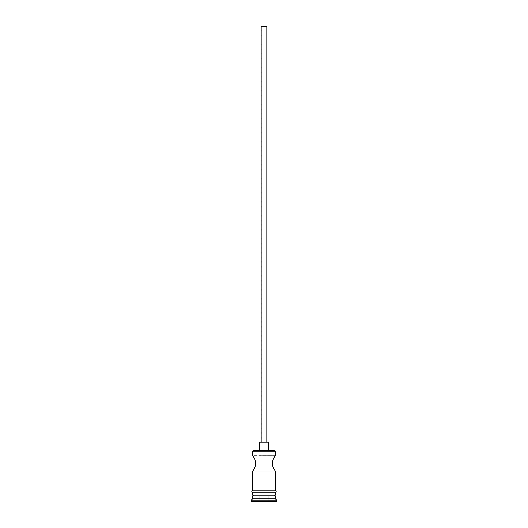 <?xml version="1.0" encoding="UTF-8"?>
<svg xmlns="http://www.w3.org/2000/svg" width="528" height="528" viewBox="0 0 528 528"><rect width="100%" height="100%" fill="white"/><g stroke="black" fill="none" stroke-linecap="round" stroke-linejoin="round"><path stroke-width="0.4" stroke-dasharray="2.64 1.98" d="M255.75 462.673L254.707 459.076L252.688 455.638L262.04 455.677L261.881 26.4L266.119 26.4L266.119 455.638L262.04 455.677L275.312 455.638L272.758 460.376L272.217 463.412L272.758 466.442L275.312 471.194L252.688 471.194L253.572 469.841M261.169 442.2L268.244 442.2L261.169 442.2M259.756 450.688L274.751 450.688L259.756 450.688M254.417 458.482L253.565 456.984M255.552 465.373L255.638 461.842L254.12 457.934M254.998 467.089L255.783 463.412M254.707 467.755L255.242 466.448M273.002 467.089L274.435 469.841M274.468 495.092L252.688 495.092L274.468 495.092M252.688 490.849L275.458 490.849L252.688 490.849M275.312 492.268L252.688 492.268L275.312 492.268M275.458 492.268L252.542 492.268L275.458 492.268M251.269 501.6L276.731 501.6L251.269 501.6M264 501.6L258.628 501.6L269.372 501.6L264 501.6L264 501.032L268.811 501.032L268.811 495.944L264 495.944L264 501.032L264 495.944L268.811 495.944L268.811 501.032L268.811 495.944L268.811 501.032L259.189 501.032L259.189 495.944L264 495.944L264 501.032L264 495.944L259.189 495.944L259.189 501.032L259.189 495.944L259.189 501.032L268.811 501.032L269.372 501.6L268.811 501.032L269.372 501.6L264 501.6L269.372 501.6L268.811 501.032L258.628 501.6L259.189 501.032L264 501.032L264 501.6L264 501.032L259.189 501.032L258.628 501.6L264 501.6M251.269 500.188L276.731 500.188L251.269 500.188M275.312 498.769L252.688 498.769L275.312 498.769M252.688 495.944L275.312 495.944L252.688 495.944M252.688 492.268L261.796 492.268L252.688 492.268M252.793 455.796L253.103 456.258L252.793 455.796M252.793 471.029L253.103 470.567L252.688 471.194L275.312 471.194M274.897 470.567L275.207 471.035L274.897 470.567M272.758 460.376L272.217 463.412L272.758 466.442M274.435 456.977L273.293 459.063M275.207 455.796L274.897 456.258M252.688 451.249L275.312 451.249L252.688 451.249M275.312 455.638L252.688 455.638M261.169 26.4L266.831 26.4L261.169 26.4M266.119 26.4L261.881 26.4L266.119 26.4L261.881 26.4L261.881 455.638L264 455.928L266.119 455.638L266.119 26.4M268.811 495.944L259.189 495.944L268.811 495.944M259.189 501.032L258.628 501.6L259.189 501.032"/><path stroke-width="0.79" d="M275.312 451.249L274.751 450.688L253.249 450.688L252.688 451.249L275.312 451.249L252.688 451.249L252.688 455.638L254.707 459.063L252.688 455.638L252.688 451.249L253.249 450.688L274.751 450.688L275.312 451.249L275.312 455.638L274.89 456.265L275.312 455.638L275.312 451.249M266.831 442.2L266.831 26.4L261.169 26.4L261.169 442.2L261.169 26.4L266.831 26.4L266.831 442.2M268.244 450.688L268.244 442.2L259.756 442.2L259.756 450.688L259.756 442.2L268.244 442.2L268.244 450.688M254.311 458.278L255.215 460.31M254.707 459.063L255.578 461.558M255.242 460.376L255.75 462.673M255.631 461.842L255.242 466.442L255.684 464.686M255.783 463.412L255.242 466.442L253.565 469.841L254.998 467.089M254.126 468.897L252.793 471.035L254.126 468.897M252.688 471.194L252.688 490.849L252.688 471.194L253.103 470.567L252.688 471.194M275.312 471.194L274.897 470.567L275.312 471.194L275.312 490.849L275.312 471.194L273.002 467.089M273.293 467.755L272.408 465.201M272.758 466.448L272.224 463.789M272.362 464.977L272.303 462.218M272.217 463.412L272.758 460.376L273.88 457.934L272.633 460.759M274.025 457.664L273.59 458.476M272.362 461.842L273.293 459.063L275.312 455.638M275.312 495.944L274.468 495.092L275.312 495.092L275.312 492.268L275.312 495.092L252.688 495.092L253.546 495.092L252.688 495.944L275.312 495.944L252.688 495.944L252.688 498.769L251.269 500.188L276.731 500.188L275.312 498.769L252.688 498.769L275.312 498.769L275.312 495.944L275.312 498.769L276.731 500.188L251.269 500.188L251.269 501.6L276.731 501.6L276.731 500.188L276.731 501.6L251.269 501.6L251.269 500.188L252.688 498.769L252.688 495.944L253.532 495.092L274.454 495.092L275.312 495.944M252.688 492.268L252.688 495.092L252.688 492.268M275.458 490.849L252.542 490.849A0.706 0.706 0 0 0 251.836 491.561A0.706 0.706 0 0 0 252.542 492.268L275.458 492.268A0.706 0.706 0 0 0 276.164 491.561A0.706 0.706 0 0 0 275.458 490.849A0.706 0.706 0 0 1 276.164 491.561A0.706 0.706 0 0 1 275.458 492.268L252.542 492.268A0.706 0.706 0 0 1 251.836 491.561A0.706 0.706 0 0 1 252.542 490.849L275.458 490.849M254.707 467.762L254.417 468.343M273.676 468.521L274.428 469.841M253.565 469.841L253.103 470.567M255.242 466.442L254.707 467.755M252.688 455.638L254.12 457.928M273.88 457.934L274.435 456.984"/></g></svg>
